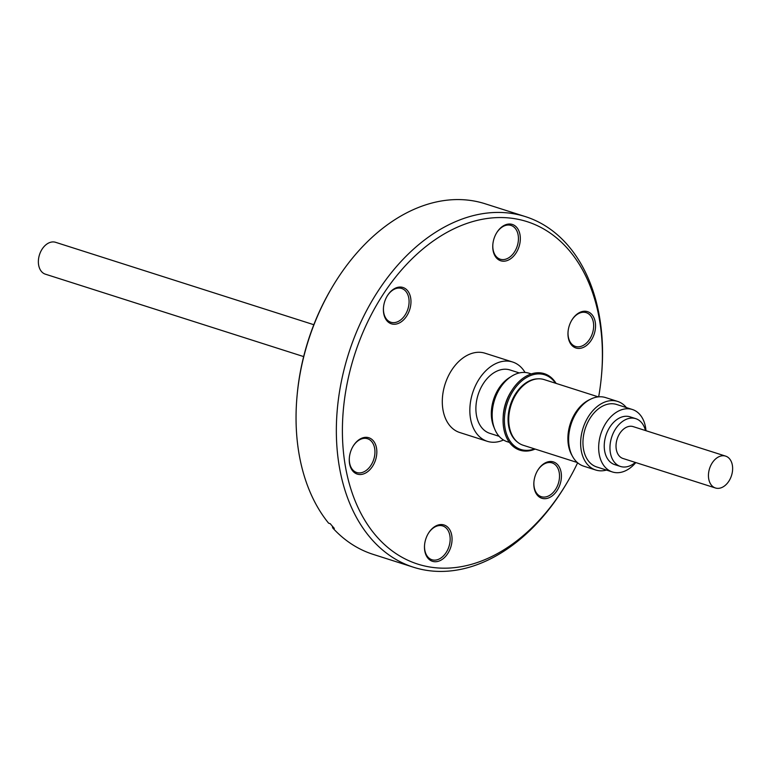 <?xml version="1.0" encoding="UTF-8"?>
<svg xmlns="http://www.w3.org/2000/svg" width="771" height="771" viewBox="0 0 771 771"><rect width="100%" height="100%" fill="white"/><g stroke="black" fill="none" stroke-linecap="round" stroke-linejoin="round"><path stroke-width="1.16" d="M313.826 324.716L55.551 242.296A16.731 11.526 107.7 0 0 49.46 242.653A16.731 11.526 107.7 0 0 38.55 258.921A16.731 11.526 107.7 0 0 45.383 274.177L303.658 356.587M349.909 454.196A19.073 13.136 -72.3 0 1 352.954 446.467A19.073 13.136 -72.3 0 1 370.022 438.217A19.073 13.136 -72.3 0 1 376.181 457.637A19.073 13.136 -72.3 0 1 360.124 474.522A19.073 13.136 -72.3 0 1 349.35 457.772A19.073 13.136 -72.3 0 1 349.909 454.196M349.369 457.56A17.733 12.22 107.7 0 0 356.732 472.517A17.733 12.22 107.7 0 0 374.34 457.222A17.733 12.22 107.7 0 0 367.516 438.728A17.733 12.22 107.7 0 0 352.848 446.65M384.045 303.928A19.073 13.136 -72.3 0 1 387.1 296.199A19.073 13.136 -72.3 0 1 404.158 287.949A19.073 13.136 -72.3 0 1 410.317 307.369A19.073 13.136 -72.3 0 1 394.26 324.254A19.073 13.136 -72.3 0 1 383.486 307.513A19.073 13.136 -72.3 0 1 384.045 303.928M383.505 307.292A17.733 12.22 107.7 0 0 390.868 322.249A17.733 12.22 107.7 0 0 408.476 306.954A17.733 12.22 107.7 0 0 401.652 288.46A17.733 12.22 107.7 0 0 386.984 296.392M493.401 240.889A19.073 13.136 -72.3 0 1 496.447 233.16A19.073 13.136 -72.3 0 1 513.515 224.91A19.073 13.136 -72.3 0 1 519.673 244.33A19.073 13.136 -72.3 0 1 503.617 261.215A19.073 13.136 -72.3 0 1 492.842 244.465A19.073 13.136 -72.3 0 1 493.401 240.889M492.862 244.253A17.733 12.22 107.7 0 0 500.225 259.21A17.733 12.22 107.7 0 0 517.833 243.915A17.733 12.22 107.7 0 0 511.009 225.421A17.733 12.22 107.7 0 0 496.341 233.343M568.622 328.109A19.073 13.136 -72.3 0 1 571.668 320.379A19.073 13.136 -72.3 0 1 588.736 312.13A19.073 13.136 -72.3 0 1 594.894 331.549A19.073 13.136 -72.3 0 1 578.828 348.434A19.073 13.136 -72.3 0 1 568.054 331.694A19.073 13.136 -72.3 0 1 568.622 328.109M568.082 331.472A17.733 12.22 107.7 0 0 575.445 346.43A17.733 12.22 107.7 0 0 593.044 331.135A17.733 12.22 107.7 0 0 586.22 312.64A17.733 12.22 107.7 0 0 571.562 320.563M534.486 478.377A19.073 13.136 -72.3 0 1 537.532 470.638A19.073 13.136 -72.3 0 1 554.59 462.388A19.073 13.136 -72.3 0 1 560.758 481.817A19.073 13.136 -72.3 0 1 544.692 498.692A19.073 13.136 -72.3 0 1 533.918 481.952A19.073 13.136 -72.3 0 1 534.486 478.377M533.937 481.74A17.733 12.22 107.7 0 0 541.3 496.688A17.733 12.22 107.7 0 0 558.908 481.403A17.733 12.22 107.7 0 0 552.084 462.908A17.733 12.22 107.7 0 0 537.416 470.83M425.129 541.415A19.073 13.136 -72.3 0 1 428.175 533.686A19.073 13.136 -72.3 0 1 445.233 525.437A19.073 13.136 -72.3 0 1 451.401 544.856A19.073 13.136 -72.3 0 1 435.336 561.741A19.073 13.136 -72.3 0 1 424.561 545.001A19.073 13.136 -72.3 0 1 425.129 541.415M424.58 544.779A17.733 12.22 107.7 0 0 431.943 559.736A17.733 12.22 107.7 0 0 449.551 544.442A17.733 12.22 107.7 0 0 442.727 525.947A17.733 12.22 107.7 0 0 428.059 533.869M598.672 396.834A179.739 123.823 107.7 0 0 601.505 375.342A179.739 123.823 107.7 0 0 499.965 217.547A179.739 123.823 107.7 0 0 348.598 376.653A179.739 123.823 107.7 0 0 406.664 559.688A179.739 123.823 107.7 0 0 567.495 481.942A179.739 123.823 107.7 0 0 577.633 462.783M601.505 375.342L601.631 373.983A184.028 126.772 107.7 0 0 525.388 216.612A184.028 126.772 107.7 0 0 342.69 375.323A184.028 126.772 107.7 0 0 413.507 567.244A184.028 126.772 107.7 0 0 566.801 483.118L567.495 481.942M525.388 216.612L485.084 203.756A184.028 126.772 107.7 0 0 331.79 287.882A184.028 126.772 107.7 0 0 302.396 362.466A184.028 126.772 107.7 0 0 296.96 397.017A184.028 126.772 107.7 0 0 328.61 523.181L330.277 523.711A184.028 126.772 -72.3 0 0 334.315 528.386L332.648 527.856A184.028 126.772 107.7 0 0 373.203 554.388L413.507 567.244M331.79 287.882L331.096 289.058A179.739 123.823 107.7 0 0 302.386 361.907A179.739 123.823 107.7 0 0 297.086 395.658L296.96 397.017M577.344 462.533L523.181 445.252A34.464 23.737 -72.3 0 1 510.431 407.242A34.464 23.737 -72.3 0 1 541.261 378.947A34.464 23.737 -72.3 0 1 544.133 379.583L598.296 396.872M534.534 448.876A39.196 27.004 -72.3 0 1 504.6 424.696A39.196 27.004 -72.3 0 1 527.904 376.759A39.196 27.004 -72.3 0 1 555.486 383.206M535.151 449.069A40.15 27.66 -72.3 0 1 503.126 417.834A40.15 27.66 -72.3 0 1 511.915 390.319A40.15 27.66 -72.3 0 1 527.133 375.689A40.15 27.66 -72.3 0 1 556.103 383.409M503.126 417.834L503.203 416.273A35.938 24.759 -72.3 0 1 511.067 391.639L511.915 390.319M509.429 442.409L507.222 441.706A35.938 24.759 -72.3 0 1 494.76 429.187A35.938 24.759 -72.3 0 1 511.655 376.219A35.938 24.759 -72.3 0 1 513.698 375.043A35.938 24.759 -72.3 0 1 529.07 373.231L531.277 373.935M494.76 429.187L493.729 426.691A33.259 22.908 -72.3 0 1 509.371 377.655L511.655 376.219M519.326 372.933L510.055 369.974A33.259 22.908 107.7 0 0 495.83 371.651A33.259 22.908 107.7 0 0 476.092 404.467A33.259 22.908 107.7 0 0 489.836 433.341L499.107 436.309M626.389 407.589A36.006 24.797 107.7 0 0 617.61 401.421L605.601 397.585A36.006 24.797 107.7 0 0 579.204 408.775A36.006 24.797 107.7 0 0 568.853 443.961A36.006 24.797 107.7 0 0 583.714 466.176L595.723 470.011A36.006 24.797 107.7 0 0 606.459 470.069M617.61 401.421A36.006 24.797 107.7 0 0 591.212 412.61A36.006 24.797 107.7 0 0 580.862 447.797A36.006 24.797 107.7 0 0 595.723 470.011M645.973 430.7A32.787 22.59 107.7 0 0 645.886 429.726A32.787 22.59 107.7 0 0 632.345 409.488L616.636 404.476A32.787 22.59 107.7 0 0 592.591 414.673A32.787 22.59 107.7 0 0 583.165 446.717A32.787 22.59 107.7 0 0 596.706 466.956L612.415 471.968A32.787 22.59 107.7 0 0 635.805 462.571M632.345 409.488A32.787 22.59 107.7 0 0 608.309 419.684A32.787 22.59 107.7 0 0 598.874 451.729A32.787 22.59 107.7 0 0 612.415 471.968M635.304 462.417A25.096 17.29 -72.3 0 1 620.482 466.465A25.096 17.29 -72.3 0 1 610.825 440.289A25.096 17.29 -72.3 0 1 635.738 418.653A25.096 17.29 -72.3 0 1 645.472 430.536M620.482 466.465L614.757 464.634A25.096 17.29 -72.3 0 1 605.1 438.468A25.096 17.29 -72.3 0 1 630.013 416.822L635.738 418.653M715.449 487.985L623.026 458.494A16.731 11.526 -72.3 0 1 616.202 443.248A16.731 11.526 -72.3 0 1 627.112 426.97A16.731 11.526 -72.3 0 1 633.193 426.623L725.617 456.114A16.731 11.526 107.7 0 0 719.536 456.461A16.731 11.526 107.7 0 0 708.626 472.739A16.731 11.526 107.7 0 0 715.449 487.985A16.731 11.526 107.7 0 0 721.54 487.638A16.731 11.526 107.7 0 0 732.45 471.36A16.731 11.526 107.7 0 0 725.617 456.114M503.492 440A41.624 28.672 -72.3 0 1 487.291 441.311A41.624 28.672 -72.3 0 1 469.838 410.191A41.624 28.672 -72.3 0 1 512.599 362.004A41.624 28.672 -72.3 0 1 525.041 372.46M487.291 441.311L459.747 432.521A41.624 28.672 -72.3 0 1 442.294 401.402A41.624 28.672 -72.3 0 1 485.055 353.224L512.599 362.004M517.611 442.207A34.126 23.506 -72.3 0 1 510.354 404.987A34.126 23.506 -72.3 0 1 537.83 378.84M590.056 399.465A34.464 23.737 107.7 0 0 572.13 455.642M586.374 401.778A34.126 23.506 107.7 0 0 570.473 451.623M332.648 527.856L332.397 526.236"/></g></svg>
